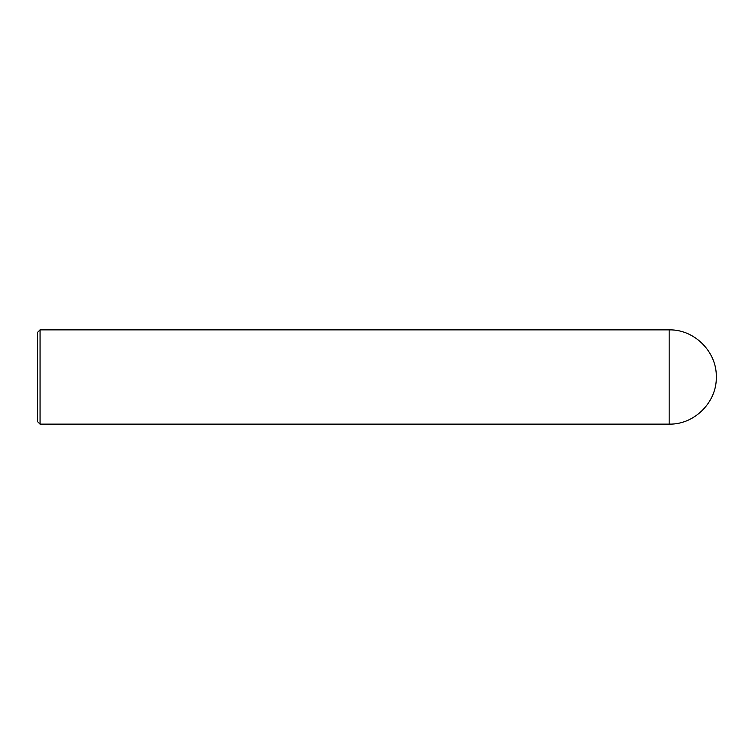 <?xml version="1.0" encoding="UTF-8"?>
<svg xmlns="http://www.w3.org/2000/svg" width="754" height="754" viewBox="0 0 754 754"><rect width="100%" height="100%" fill="white"/><g stroke="black" fill="none" stroke-linecap="round" stroke-linejoin="round"><path stroke-width="1.13" d="M669.175 329.875L669.175 424.125C694.359 424.775 716.941 402.184 716.3 377C716.941 351.816 694.359 329.225 669.175 329.875L40.056 329.875L40.056 424.125L37.7 421.769L37.7 332.231L40.056 329.875M669.175 424.125L40.056 424.125"/></g></svg>
